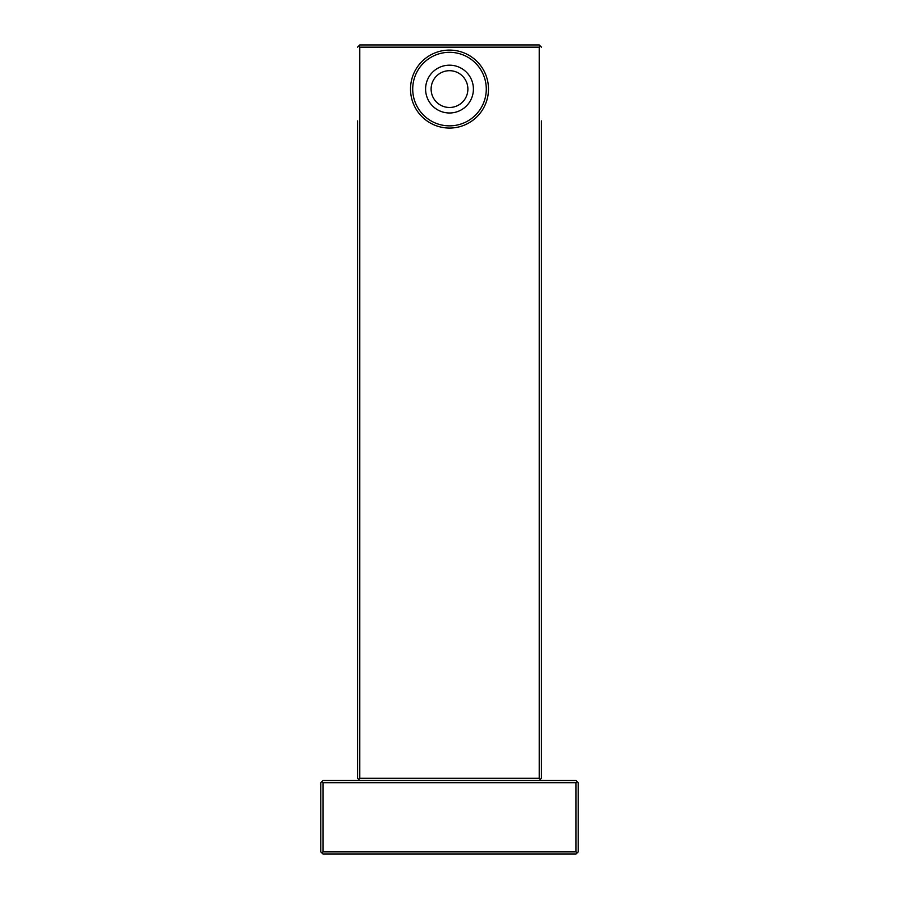 <?xml version="1.0" encoding="UTF-8"?>
<svg xmlns="http://www.w3.org/2000/svg" width="899" height="899" viewBox="0 0 899 899"><rect width="100%" height="100%" fill="white"/><g stroke="black" fill="none" stroke-linecap="round" stroke-linejoin="round"><path stroke-width="1.35" d="M576.012 854.05L322.988 854.05L321.887 852.949L322.988 851.847L576.012 851.847L577.113 852.949L576.012 854.05M322.988 851.847L322.988 782.703L321.887 781.602L322.988 780.501L576.012 780.501L578.226 782.703L578.226 851.847L577.113 852.949M321.887 781.602L320.774 782.703L320.774 851.847L321.887 852.949M577.113 781.602L576.012 782.703L576.012 851.847M322.988 782.703L576.012 782.703M539.231 780.501L541.445 778.287L541.445 120.915M359.769 778.287L359.769 47.153L539.231 47.153L539.231 778.287L359.769 778.287L358.656 779.388L359.769 780.501M539.231 778.287L540.344 779.388M357.555 120.915L357.555 778.287L358.656 779.388M539.231 47.153L540.344 46.051L539.231 44.95L359.769 44.95L357.555 47.153M425.598 89.08A23.902 23.902 0 0 0 449.5 112.993A23.902 23.902 0 0 0 473.402 89.08A23.902 23.902 0 0 0 449.5 65.177A23.902 23.902 0 0 0 425.598 89.08M486.28 89.08A36.78 36.78 0 0 1 449.5 125.86A36.78 36.78 0 0 1 412.72 89.08A36.78 36.78 0 0 1 449.5 52.311A36.78 36.78 0 0 1 486.28 89.08M488.483 89.08A38.983 38.983 0 0 1 449.5 128.063A38.983 38.983 0 0 1 410.517 89.08A38.983 38.983 0 0 1 449.5 50.097A38.983 38.983 0 0 1 488.483 89.08M359.769 47.153L358.656 46.051M541.445 47.153L540.344 46.051M431.115 89.08A18.385 18.385 0 0 0 449.5 107.475A18.385 18.385 0 0 0 467.885 89.08A18.385 18.385 0 0 0 449.5 70.695A18.385 18.385 0 0 0 431.115 89.08"/></g></svg>
